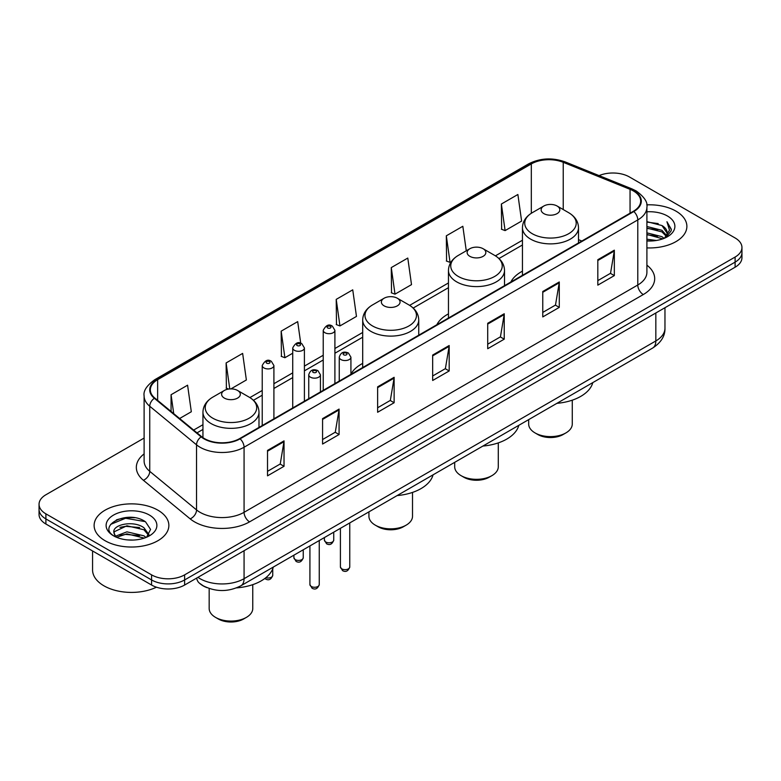 <?xml version="1.0" encoding="UTF-8"?>
<svg xmlns="http://www.w3.org/2000/svg" width="781" height="781" viewBox="0 0 781 781"><rect width="100%" height="100%" fill="white"/><g stroke="black" fill="none" stroke-linecap="round" stroke-linejoin="round"><path stroke-width="1.17" d="M362.696 363.39A41.266 23.82 0 0 0 350.923 374.255M448.46 313.864A41.266 23.82 0 0 0 436.843 324.74M522.45 271.153A41.266 23.82 0 0 0 510.833 282.029M207.033 587.663A23.352 13.482 180 0 1 200.453 584.032L199.389 583.143A15.571 10.417 129.5 0 1 196.675 578.077M134.605 517.725A31.142 17.983 0 0 0 116.379 519.892M144.114 438.063L45.894 494.773A23.352 13.482 0 0 0 39.05 504.311L39.05 514.484A23.352 13.482 0 0 0 45.894 524.012L151.582 585.037A23.352 13.482 0 0 0 184.619 585.037L735.106 267.209A23.352 13.482 0 0 0 741.95 257.681L741.95 252.595A23.352 13.482 0 0 1 735.106 262.123A23.352 13.482 0 0 0 741.95 252.595L741.95 247.509A23.352 13.482 0 0 0 735.106 237.971L629.418 176.955A23.352 13.482 0 0 0 599.095 175.608M39.05 504.311A23.352 13.482 0 0 0 45.894 513.849L151.582 574.865A23.352 13.482 0 0 0 184.619 574.865L184.619 579.951L735.106 262.123L184.619 579.951A23.352 13.482 0 0 1 151.582 579.951A23.352 13.482 0 0 0 184.619 579.951L184.619 585.037M45.894 513.849L45.894 518.926L151.582 579.951L45.894 518.926A23.352 13.482 0 0 1 39.05 509.397A23.352 13.482 0 0 0 45.894 518.926L45.894 524.012M675.936 211.114A37.371 21.575 0 0 0 646.727 204.856A37.371 21.575 0 0 1 675.936 211.114A37.371 21.575 0 0 1 686.88 226.373A37.371 21.575 0 0 0 675.936 211.114M157.918 510.188A37.371 21.575 0 0 0 117.189 505.512A37.371 21.575 0 0 0 94.12 525.447A37.371 21.575 0 0 0 105.064 540.706A37.371 21.575 0 0 0 145.793 545.382A37.371 21.575 0 0 0 168.862 525.447A37.371 21.575 0 0 0 157.918 510.188A37.371 21.575 0 0 0 117.189 505.512A37.371 21.575 0 0 0 94.12 525.447A37.371 21.575 0 0 0 105.064 540.706A37.371 21.575 0 0 0 145.793 545.382A37.371 21.575 0 0 0 168.862 525.447A37.371 21.575 0 0 0 157.918 510.188M633.381 190.935A24.914 14.38 180 0 1 640.674 201.107A24.914 14.38 180 0 1 633.381 211.27L239.669 438.58A24.914 14.38 180 0 1 201.644 436.667L154.853 398.076A24.914 14.38 180 0 1 150.343 389.826A24.914 14.38 180 0 1 157.635 379.664L531.314 163.922A24.914 14.38 180 0 1 563.228 162.302L630.052 189.324A24.914 14.38 180 0 1 633.381 190.935M633.821 190.681A25.539 14.741 0 0 0 630.413 189.031L563.579 162.009A25.539 14.741 0 0 0 530.875 163.668L157.196 379.41A25.539 14.741 0 0 0 154.335 398.29L201.127 436.872A25.539 14.741 0 0 0 240.109 438.834L633.821 211.534A25.539 14.741 0 0 0 633.821 190.681M267.522 450.403L267.522 475.834L284.03 466.296L284.03 440.875L267.522 450.403M267.522 471.324L280.242 463.982L283.972 441.714A6.228 3.593 -120 0 0 284.03 440.875M280.125 464.041L284.03 466.296M322.573 418.626L322.573 444.047L339.081 434.519L339.081 409.088L322.573 418.626M322.573 439.537L335.293 432.196L339.013 409.937A6.228 3.593 -120 0 0 339.081 409.088M335.176 432.264L339.081 434.519M377.623 386.839L377.623 412.27L394.132 402.732L394.132 377.311L377.623 386.839M377.623 407.76L390.334 400.409L394.063 378.15A6.228 3.593 -120 0 0 394.132 377.311M390.227 400.477L394.132 402.732M597.816 259.712L597.816 285.143L614.335 275.605L614.335 250.174L597.816 259.712M597.816 280.623L610.537 273.282L614.266 251.023A6.228 3.593 -120 0 0 614.335 250.174M610.42 273.35L614.335 275.605M542.766 291.498L542.766 316.92L559.284 307.382L559.284 281.961L542.766 291.498M542.766 312.41L555.486 305.068L559.216 282.8A6.228 3.593 -120 0 0 559.284 281.961M555.379 305.127L559.284 307.382M487.715 323.275L487.715 348.707L504.233 339.169L504.233 313.747L487.715 323.275M487.715 344.196L500.436 336.845L504.165 314.587A6.228 3.593 -120 0 0 504.233 313.747M500.328 336.914L504.233 339.169M432.664 355.062L432.664 380.484L449.182 370.955L449.182 345.524L432.664 355.062M432.664 375.973L445.385 368.632L449.114 346.373A6.228 3.593 -120 0 0 449.182 345.524M445.277 368.7L449.182 370.955M646.902 247.899A37.371 21.575 0 0 0 686.88 226.373A37.371 21.575 0 0 1 646.902 247.899M184.619 574.865L735.106 257.047A23.352 13.482 0 0 0 741.95 247.509M230.932 388.889L246.366 379.976L242.637 353.402L226.119 362.94L226.392 388.216M179.62 418.509L191.316 411.753L187.586 385.189L171.068 394.727L171.068 411.46M391.271 267.59L395.001 294.164L411.509 284.626L407.789 258.062L391.271 267.59L391.535 292.865M466.277 250.799L462.83 226.275L446.322 235.813L446.586 261.088M501.373 204.026L505.102 230.6L521.61 221.062L517.881 194.498L501.373 204.026L501.636 229.302M300.724 343.259L297.688 321.626L281.17 331.164L281.433 356.429M336.22 299.377L339.95 325.941L356.468 316.412L352.739 289.839L336.22 299.377L336.484 324.652M339.95 325.941L336.22 324.554M395.001 294.164L391.271 292.768M446.322 235.813L450.051 262.377L451.272 261.674M450.051 262.377L446.322 260.981M505.102 230.6L501.373 229.204M281.17 331.164L284.899 357.727L292.729 353.207M284.899 357.727L281.17 356.331M228.638 389.055L226.119 388.118M226.119 362.94L229.77 388.928M171.068 394.727L173.724 413.647M646.902 239.211L656.391 240.48M646.902 240.802L651.295 240.987M646.902 232.855L661.956 236.672L664.104 238.361M646.902 234.437L662.805 238.859M646.902 226.5L661.956 230.307L666.496 235.374M646.902 228.081L661.956 231.898L666.095 236.126M664.201 238.322A17.602 10.163 0 0 0 667.111 232.728A17.602 10.163 0 0 0 661.956 225.543L667.091 233.109M646.902 240.948A25.383 14.654 0 0 0 667.452 236.731A25.383 14.654 0 0 0 667.452 216.005A25.383 14.654 0 0 0 646.902 211.797M661.956 225.543L646.902 221.658M665.92 237.551L671.152 230.864L671.318 229.292L666.954 221.736L669.502 230.19L664.475 238.205M666.954 221.736L671.309 229.594M646.902 222.087L658.207 223.591M646.902 228.442L657.68 229.79M646.902 234.798L657.68 236.145M528.678 419.631L528.678 424.034A21.8 12.584 0 0 0 535.063 432.928L537.816 434.519A17.904 10.338 0 0 0 563.13 434.519L565.883 432.928A21.8 12.584 0 0 0 572.268 424.034L572.268 400.175M537.816 434.519L535.063 432.928A21.8 12.584 0 0 0 565.883 432.928M543.869 213.623A9.343 5.389 0 0 0 557.078 213.623A9.343 5.389 0 0 0 557.078 205.999L568.675 212.696A25.744 14.868 0 0 1 568.675 233.714A25.744 14.868 0 0 1 532.271 233.714A25.744 14.868 0 0 1 532.271 212.696C525.925 216.464 522.655 221.462 522.45 227.701A28.028 16.176 0 0 0 530.66 239.142A28.028 16.176 0 0 0 561.197 242.647A28.028 16.176 0 0 0 578.496 227.701C578.291 221.462 575.021 216.464 568.675 212.696L557.078 205.999A9.343 5.389 0 0 0 543.869 205.999A9.343 5.389 0 0 0 543.869 213.623M556.892 403.338A42.818 24.719 0 0 0 592.808 382.602M454.688 462.352L454.688 466.745A21.8 12.584 0 0 0 461.073 475.649L463.826 477.23A17.904 10.338 0 0 0 489.15 477.23L491.903 475.649A21.8 12.584 0 0 0 498.288 466.745L498.288 442.895M463.826 477.23L461.073 475.649A21.8 12.584 0 0 0 491.903 475.649M469.879 256.344A9.343 5.389 0 0 0 483.097 256.344A9.343 5.389 0 0 0 483.097 248.719L494.695 255.416A25.744 14.868 0 0 1 494.695 276.435A25.744 14.868 0 0 1 458.281 276.435A25.744 14.868 0 0 1 458.281 255.416C451.945 259.175 448.665 264.183 448.46 270.421A28.028 16.176 0 0 0 456.67 281.863A28.028 16.176 0 0 0 487.217 285.368A28.028 16.176 0 0 0 504.516 270.421C504.311 264.183 501.031 259.175 494.695 255.416L483.097 248.719A9.343 5.389 0 0 0 469.879 248.719A9.343 5.389 0 0 0 469.879 256.344M482.912 446.058A42.818 24.719 0 0 0 518.818 425.323M368.925 511.867L368.925 516.261A21.8 12.584 0 0 0 375.31 525.164L378.063 526.755A17.904 10.338 0 0 0 403.386 526.755L406.13 525.164A21.8 12.584 0 0 0 412.514 516.261L412.514 492.411M378.063 526.755L375.31 525.164A21.8 12.584 0 0 0 406.13 525.164M384.115 305.859A9.343 5.389 0 0 0 397.324 305.859A9.343 5.389 0 0 0 397.324 298.235L408.922 304.932A25.744 14.868 0 0 1 408.922 325.95A25.744 14.868 0 0 1 372.517 325.95A25.744 14.868 0 0 1 372.517 304.932C366.172 308.69 362.901 313.698 362.696 319.937A28.028 16.176 0 0 0 370.907 331.378A28.028 16.176 0 0 0 401.444 334.883A28.028 16.176 0 0 0 418.743 319.937C418.538 313.698 415.267 308.69 408.922 304.932L397.324 298.235A9.343 5.389 0 0 0 384.115 298.235A9.343 5.389 0 0 0 384.115 305.859M397.138 495.574A42.818 24.719 0 0 0 433.055 474.838M209.171 588.464L209.171 608.497A21.8 12.584 0 0 0 215.556 617.39L218.309 618.982A17.904 10.338 0 0 0 243.633 618.982L246.376 617.39A21.8 12.584 0 0 0 252.761 608.497L252.761 584.637M218.309 618.982L215.556 617.39A21.8 12.584 0 0 0 246.376 617.39M224.362 398.095A9.343 5.389 0 0 0 237.57 398.095A9.343 5.389 0 0 0 237.57 390.461L249.168 397.158A25.744 14.868 0 0 1 249.168 418.186A25.744 14.868 0 0 1 212.764 418.186A25.744 14.868 0 0 1 212.764 397.158C206.418 400.926 203.148 405.925 202.943 412.163A28.028 16.176 0 0 0 211.153 423.605A28.028 16.176 0 0 0 241.69 427.119A28.028 16.176 0 0 0 258.989 412.163C258.784 405.925 255.514 400.926 249.168 397.158L237.57 390.461A9.343 5.389 0 0 0 224.362 390.461A9.343 5.389 0 0 0 224.362 398.095M236.555 587.878A42.818 24.719 0 0 0 273.301 567.074M92.568 550.966L92.568 569.945A38.923 22.473 0 0 0 103.971 585.838A38.923 22.473 0 0 0 156.444 587.185M127.244 539.896L133.17 540.071M115.598 536.166L126.942 531.841L143.938 535.825L145.998 537.474M116.642 537.26L126.942 533.862L144.309 538.099M115.783 536.957L113.958 532.691A17.602 10.163 0 0 0 116.799 537.396M148.995 534.731L143.938 527.751C133.375 519.863 111.634 524.734 113.958 532.691L113.889 531.92M114.006 532.945L114.495 531.627L126.942 525.789L143.938 529.762L148.595 535.258M146.594 537.221L150.577 529.42L145.539 521.835C127.733 509.036 96.083 525.906 114.358 536.244L115.266 536.801M149.444 515.079A25.383 14.654 0 0 0 113.548 515.079A25.383 14.654 0 0 0 113.548 535.805A25.383 14.654 0 0 0 149.444 535.805A25.383 14.654 0 0 0 149.444 515.079M110.648 524.383L125.556 518.262L145.198 521.61M119.962 527.351L125.556 526.335L139.574 527.546M119.962 535.424L125.556 534.409L139.574 535.61M197.935 577.344A31.142 17.983 0 0 0 200.034 578.682A31.142 17.983 0 0 0 244.072 578.682L655.835 340.946A31.142 17.983 0 0 0 664.963 328.235C665.187 335.967 661.068 342.576 652.613 348.072L240.841 585.809A15.571 8.991 60 0 0 244.072 578.682L244.072 550.712M655.835 312.976L655.835 340.946A15.571 8.991 60 0 1 652.613 348.072M735.106 267.209L735.106 257.047M151.582 585.037L151.582 574.865M646.902 265.169A38.923 22.473 180 0 1 643.29 294.544L249.578 521.854A7.781 4.491 60 0 1 244.072 512.316L637.784 285.006A31.142 17.983 0 0 0 646.902 272.296L646.902 207.209A31.142 17.983 180 0 1 637.784 219.92A7.781 4.491 -120 0 0 633.821 211.534M249.578 521.854A38.923 22.473 180 0 1 194.528 521.854A38.923 22.473 180 0 1 190.164 518.857L143.372 480.266A38.923 22.473 180 0 1 144.114 453.898M200.034 512.316A31.142 17.983 0 0 0 244.072 512.316L244.072 447.23A31.142 17.983 180 0 1 196.539 444.828L149.747 406.247A31.142 17.983 180 0 1 144.114 395.928L144.114 461.024A31.142 17.983 0 0 0 149.747 471.334L196.539 509.915A31.142 17.983 0 0 0 200.034 512.316M646.902 207.209C647.937 202.347 644.364 196.919 636.173 190.925L632.073 188.943A7.781 3.641 112 0 0 630.413 189.031M632.073 188.943L565.249 161.931C552.352 157.362 540.11 158.026 528.522 163.912A7.781 4.491 60 0 1 530.875 163.668M157.196 379.41A7.781 4.491 -120 0 0 154.843 379.654C146.769 385.463 143.187 390.89 144.114 395.928M154.335 398.29A7.781 5.203 129.5 0 0 149.747 406.247L149.747 471.334A7.781 5.203 -50.5 0 1 143.372 480.266M565.249 161.931A7.781 3.641 112 0 0 563.579 162.009M201.127 436.872A7.781 5.203 129.5 0 0 196.539 444.828L196.539 509.915A7.781 5.203 -50.5 0 1 190.164 518.857M240.109 438.834A7.781 4.491 60 0 1 244.072 447.23L637.784 219.92L637.784 285.006A7.781 4.491 60 0 0 643.29 294.544M157.635 379.664L157.635 400.38M630.052 189.324L630.052 213.193M563.228 162.302L563.228 209.542M581.845 241.026L578.496 239.679M531.314 163.922L531.314 213.272M522.45 240.236L495.408 255.846M448.46 282.947L409.644 305.361M362.696 332.462L334.903 348.511M323.227 355.257L304.405 366.113M292.729 372.859L273.906 383.725M262.231 390.471L249.891 397.588M202.943 424.698L193.639 430.067M432.664 355.863L449.114 346.373M487.715 324.086L504.165 314.587M542.766 292.299L559.216 282.8M597.816 260.522L614.266 251.023M377.623 387.649L394.063 378.15M322.573 419.426L339.013 409.937M267.522 451.213L283.972 441.714M349.751 566.957C348.219 571.155 345.827 572.385 342.586 570.647L340.409 566.957A4.666 2.694 0 0 0 341.785 568.861A4.666 2.694 0 0 0 346.871 569.447A4.666 2.694 0 0 0 349.751 566.957L349.751 522.928M340.955 359.572A5.838 3.368 180 0 1 339.247 357.19C340.741 352.397 343.796 351.011 348.404 353.022L350.923 357.19A5.838 3.368 180 0 1 347.32 360.305A5.838 3.368 180 0 1 340.955 359.572M346.461 353.217A1.943 1.123 0 0 0 343.708 353.217A1.943 1.123 0 0 0 343.708 354.808A1.943 1.123 0 0 0 346.461 354.808A1.943 1.123 0 0 0 346.461 353.217M319.253 584.559C317.721 588.767 315.329 589.997 312.088 588.249L309.92 584.559A4.666 2.694 0 0 0 311.287 586.472A4.666 2.694 0 0 0 316.373 587.058A4.666 2.694 0 0 0 319.253 584.559L319.253 540.54M310.457 377.184A5.838 3.368 180 0 1 308.749 374.792C310.242 370.009 313.298 368.612 317.906 370.633L320.425 374.792A5.838 3.368 180 0 1 316.822 377.906A5.838 3.368 180 0 1 310.457 377.184M315.963 370.819A1.943 1.123 0 0 0 313.21 370.819A1.943 1.123 0 0 0 313.21 372.41A1.943 1.123 0 0 0 315.963 372.41A1.943 1.123 0 0 0 315.963 370.819M325.765 542.004A4.666 2.694 0 0 0 330.851 542.59A4.666 2.694 0 0 0 333.741 540.101C332.198 544.298 329.807 545.528 326.565 543.791L324.398 540.101A4.666 2.694 0 0 0 325.765 542.004M334.903 383.598L334.903 330.334A5.838 3.368 180 0 1 331.3 333.448A5.838 3.368 180 0 1 324.935 332.716A5.838 3.368 180 0 1 323.227 330.334L323.227 390.344M327.688 327.952A1.943 1.123 0 0 0 330.441 327.952A1.943 1.123 0 0 0 330.441 326.36A1.943 1.123 0 0 0 327.688 326.36A1.943 1.123 0 0 0 327.688 327.952M295.267 559.616A4.666 2.694 0 0 0 300.353 560.202A4.666 2.694 0 0 0 303.243 557.702C301.7 561.91 299.308 563.14 296.067 561.393L293.9 557.702A4.666 2.694 0 0 0 295.267 559.616M304.405 401.209L304.405 347.935A5.838 3.368 180 0 1 300.802 351.05A5.838 3.368 180 0 1 294.437 350.327A5.838 3.368 180 0 1 292.729 347.935L292.729 407.946M297.19 345.553A1.943 1.123 0 0 0 299.943 345.553A1.943 1.123 0 0 0 299.943 343.962A1.943 1.123 0 0 0 297.19 343.962A1.943 1.123 0 0 0 297.19 345.553M265.862 577.686A4.666 2.694 0 0 0 272.745 575.314C271.202 579.512 268.81 580.742 265.569 579.004L264.847 578.477M273.906 418.811L273.906 365.547A5.838 3.368 180 0 1 270.304 368.661A5.838 3.368 180 0 1 263.939 367.929A5.838 3.368 180 0 1 262.231 365.547L262.231 425.557M266.692 363.165A1.943 1.123 0 0 0 269.445 363.165A1.943 1.123 0 0 0 269.445 361.574A1.943 1.123 0 0 0 266.692 361.574A1.943 1.123 0 0 0 266.692 363.165M240.841 585.809C228.316 592.105 215.781 592.105 203.255 585.809L199.389 583.143M664.963 328.235L664.963 307.714M528.522 163.912L154.843 379.654M522.45 244.97L498.961 258.531M448.46 287.691L413.198 308.046M362.696 337.207L334.903 353.246M323.227 359.992L304.405 370.858M292.729 377.604L273.906 388.469M262.231 395.206L253.444 400.282M202.943 429.443L197.027 432.85M578.496 242.959L578.496 227.701M522.45 275.322L522.45 227.701M543.869 205.999L532.271 212.696M504.516 285.67L504.516 270.421M448.46 318.033L448.46 270.421M469.879 248.719L458.281 255.416M418.743 335.195L418.743 319.937M362.696 367.548L362.696 319.937M384.115 298.235L372.517 304.932M258.989 427.422L258.989 412.163M202.943 437.643L202.943 412.163M224.362 390.461L212.764 397.158M340.409 566.957L340.409 528.327M339.247 381.089L339.247 357.19M350.923 374.353L350.923 357.19M309.92 584.559L309.92 545.929M308.749 398.7L308.749 374.792M320.425 391.955L320.425 374.792M333.741 540.101L333.741 532.183M334.903 330.334L332.384 326.165C328.996 323.724 325.95 325.111 323.227 330.334M324.398 540.101L324.398 537.572M303.243 557.702L303.243 549.785M304.405 347.935L301.886 343.777C298.498 341.326 295.452 342.713 292.729 347.935M293.9 557.702L293.9 555.184M272.745 575.314L272.745 568.793M273.906 365.547L271.388 361.378C268.01 358.938 264.954 360.324 262.231 365.547"/></g></svg>

